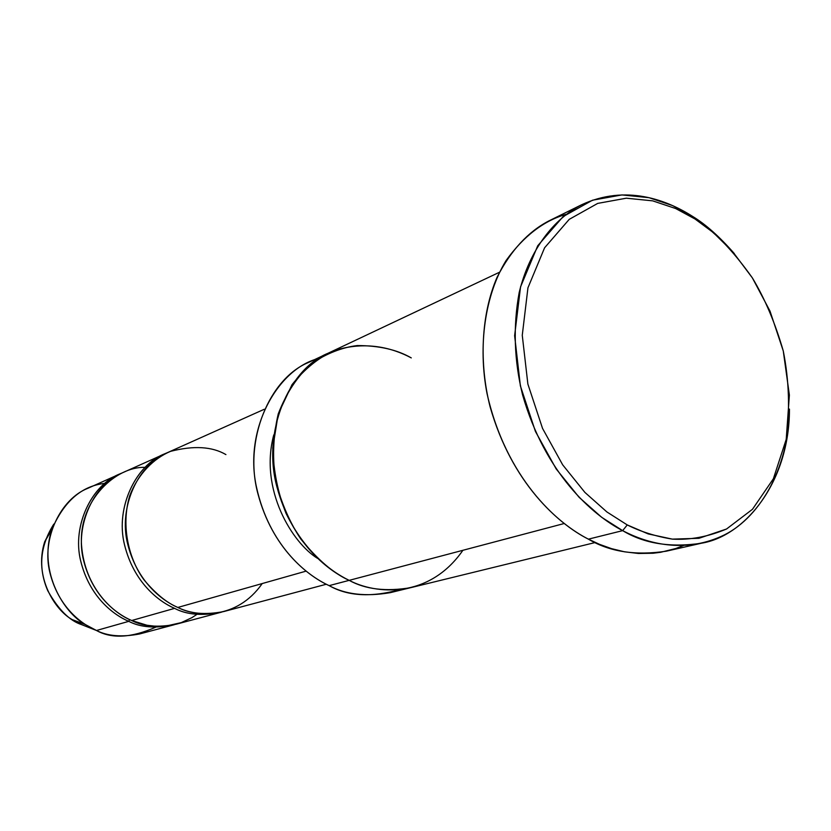 <?xml version="1.0" encoding="UTF-8"?>
<svg xmlns="http://www.w3.org/2000/svg" width="831" height="831" viewBox="0 0 831 831"><rect width="100%" height="100%" fill="white"/><g stroke="black" fill="none" stroke-linecap="round" stroke-linejoin="round"><path stroke-width="1.25" d="M627.249 524.932L606.9 511.958L584.92 492.43L562.67 464.83L542.529 428.391L527.872 384.057L522.263 335.288L527.945 287.817L544.585 247.794L569.225 219.353L597.718 203.398L626.335 198.194L652.678 200.853L675.645 208.529L694.996 218.979L692.483 216.33L672.611 205.589L649.011 197.685L621.931 194.921L592.482 200.219L563.138 216.569L537.73 245.758L520.538 286.882L514.628 335.693L520.372 385.854L535.434 431.455L556.168 468.923L579.082 497.281L601.706 517.329L622.658 530.635L627.249 524.932L648.19 533.918L672.31 539.122L698.954 538.301L726.543 529.004L752.46 509.299L773.37 478.77L786.219 439.329L789.377 395.078L783.269 350.952L770.005 311.095L752.356 277.876L732.869 251.907L713.382 232.638L694.996 218.979L675.645 208.529L652.678 200.853L626.335 198.194L597.718 203.398L569.225 219.353L544.585 247.794L527.945 287.817L522.263 335.288L527.872 384.057L542.529 428.391L562.67 464.83L584.92 492.43L606.9 511.958L627.249 524.932L622.658 530.635C591.942 514.753 544.97 473.213 522.543 394.735C514.098 360.405 512.976 326.313 519.198 292.46C529.627 249.497 554.1 218.75 581.482 204.821C625.972 184.046 666.981 200.105 692.483 216.33L694.996 218.979C713.372 230.26 732.485 249.892 752.356 277.876C764.936 298.786 775.24 323.145 783.269 350.952C789.076 380.349 790.063 409.808 786.219 439.329L773.37 478.77L752.46 509.299L726.543 529.004C707.981 536.784 689.896 540.15 672.31 539.122C655.628 536.359 640.608 531.632 627.249 524.932M581.482 204.821L549.135 220.786C528.204 231.579 510.857 250.411 497.083 277.263C480.941 314.669 479.072 363.459 490.093 406.775C511.906 483.32 558.1 523.717 588.4 539.153C556.541 523.218 505.871 477.545 486.966 393.292C477.898 345.987 484.837 295.296 506.058 260.56C523.572 236.233 543.557 220.828 565.994 214.346M327.165 353.684L308.675 362.409C269.878 377.97 243.109 440.181 258.036 494.216C272.36 547.515 306.41 575.208 329.159 585.637C305.507 574.938 269.047 544.575 256.488 487.174C243.504 428.619 278.25 368.382 318.543 358.493M119.55 474.106L87.993 488.244C61.037 498.579 41.114 538.509 49.953 572.85C58.419 606.734 81.095 624.071 96.469 630.49L128.763 621.349C112.974 614.649 89.634 596.627 80.815 561.507C71.611 525.909 91.94 484.67 119.55 474.106L120.983 473.483C93.134 483.289 71.674 524.361 80.617 560.572C89.177 596.243 112.85 614.618 128.763 621.349C140.584 627.509 155.854 628.61 174.562 624.632L173.066 625.047C154.992 628.506 140.231 627.27 128.763 621.349L129.563 619.552M84.772 625.878L81.615 624.632C69.596 620.767 58.315 609.466 47.772 590.737C38.029 568.04 40.044 545.822 53.828 524.081L44.687 541.77C33.313 577.316 55.646 610.723 72.297 619.646L81.615 624.632L96.469 630.49L85.209 624.465C65.047 613.673 37.914 572.975 51.678 529.908C63.862 501.467 81.521 485.969 104.664 483.403M197.02 614.317L191.868 617.672L181.293 622.616L165.66 626.117L155.916 626.314L146.962 625.234L131.682 620.518C113.826 613.403 84.824 588.836 81.5 544.897C78.706 499.732 116.569 466.347 144.916 467.354M262.191 583.57C236.783 620.071 196.531 616.924 177.824 607.451C166.917 602.911 155.646 593.718 144.033 579.882C129.21 559.886 120.474 526.428 129.729 495.775C138.133 473.857 153.683 458.421 170.584 451.337C193.633 445.426 212.082 446.507 225.918 454.588M174.603 608.365C186.902 614.898 202.733 616.103 222.085 611.969L220.433 612.437C201.777 615.989 186.508 614.628 174.603 608.365C158.243 601.28 133.968 582.261 124.66 545.396C114.938 508.021 135.796 464.924 164.278 454.069L165.857 453.383C137.105 463.386 115 506.287 124.421 544.347C133.459 581.835 158.098 601.239 174.603 608.365L131.682 620.518L174.603 608.365M683.425 545.572L675.811 548.512L660.583 552.303L653.073 553.249L638.457 553.477L624.559 551.815L611.543 548.647L599.473 544.326L588.4 539.153L622.658 530.635L588.4 539.153C609.601 551.794 635.559 555.804 666.285 551.192L701.457 543.214C670.44 547.837 644.17 543.651 622.658 530.635C647.941 543.973 684.027 553.041 721.111 536.442C758.09 520.185 788.816 469.775 789.45 409.091C789.543 481.824 745.199 536.12 701.457 543.214M462.909 550.288C428.796 599.473 375.321 594.196 349.165 580.36L329.159 585.637L349.165 580.35C326.136 569.692 291.629 541.459 277.014 487.205C261.796 432.193 288.741 369.006 327.913 353.32C288.741 368.995 261.796 432.193 277.014 487.205C291.629 541.459 326.136 569.702 349.165 580.36L564.187 523.52L349.165 580.36C365.557 589.408 386.166 591.828 410.981 587.61L595.297 542.508M264.268 409.268L167.415 452.656C138.87 463.542 117.981 506.765 127.735 544.263C137.084 581.253 161.422 600.346 177.824 607.451L306.037 571.146L177.824 607.451C189.759 613.745 205.07 615.106 223.757 611.554L326.303 584.245M164.278 454.069L122.396 472.829C94.734 483.403 74.374 524.777 83.609 560.478C92.459 595.713 115.862 613.797 131.682 620.518C143.181 626.47 157.973 627.717 176.079 624.247L220.433 612.437M273.773 434.893C259.023 489.885 292.751 543.36 317.546 558.359M349.165 580.36C333.688 573.483 317.535 559.658 300.697 538.883C290.144 523.042 281.886 504.23 275.923 482.447C272.194 459.377 272.963 436.535 278.24 413.921L292.034 384.66C304.728 368.735 318.896 357.361 334.55 350.526C365.796 340.617 392.762 347.992 411.272 357.901C397.073 349.695 379.05 345.582 357.216 345.561C342.102 347.431 326.988 353.32 311.874 363.23C297.519 376.048 286.311 392.949 278.24 413.931L272.765 447.961C273.555 471.593 278.011 493.448 286.113 513.516C304.468 550.849 329.471 570.845 349.165 580.35M400.449 589.48C371.665 597.582 347.898 596.305 329.159 585.637C345.353 594.508 365.733 596.845 390.31 592.659L410.171 587.797M155.657 627.208C131.423 637.907 111.697 639.008 96.469 630.49L81.615 624.632M128.763 621.349L96.469 630.49C107.625 636.182 122.012 637.335 139.65 633.949L173.066 625.047M734.303 253.559C719.563 236.7 705.623 224.287 692.483 216.33M44.687 541.77L51.678 529.908M72.297 619.646L85.209 624.465M327.913 353.32L499.473 272.246"/></g></svg>
